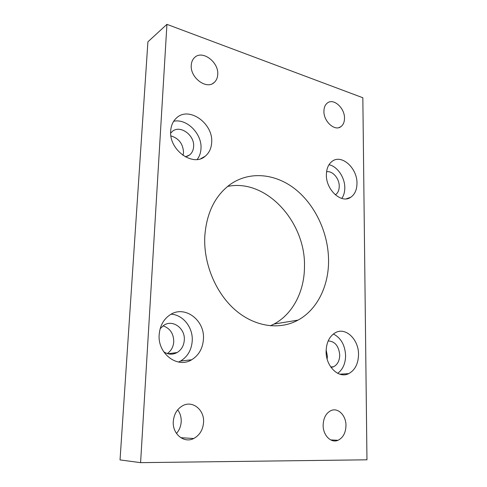 <?xml version="1.0" encoding="UTF-8"?>
<svg xmlns="http://www.w3.org/2000/svg" width="487" height="487" viewBox="0 0 487 487"><rect width="100%" height="100%" fill="white"/><g stroke="black" fill="none" stroke-linecap="round" stroke-linejoin="round"><path stroke-width="0.73" d="M204.759 236.877C203.566 264.112 216.009 293.503 235.58 310.268C255.194 327.039 279.763 330.143 298.02 320.123C317.22 309.726 328.676 286.1 328.567 260.801C328.518 233.748 315.801 205.812 295.786 189.577C275.788 173.445 249.259 170.56 229.602 184.883C214.621 196.316 206.342 213.647 204.759 236.877M227.618 186.424C266.499 178.333 305.976 222.468 304.472 266.986C304.381 291.293 292.918 314.012 274.023 324.044L270.364 325.809M326.107 351.261C325.687 366.327 338.727 378.965 348.704 373.639C355.029 370.157 358.304 363.771 358.523 354.487C358.785 339.53 345.752 326.85 335.5 332.627C329.565 336.06 326.436 342.276 326.107 351.261M337.704 373.328C342.818 369.481 345.453 363.594 345.606 355.668C345.058 345.137 340.979 337.911 333.364 333.997M326.387 174.699C325.864 189.893 341.521 204.071 350.737 197.272C354.834 194.423 356.91 189.766 356.977 183.307C357.367 168.313 341.825 154.002 332.341 161.179C328.512 163.973 326.527 168.478 326.387 174.699M341.795 198.44C343.792 195.567 344.79 192.03 344.802 187.836C344.924 177.536 337.357 166.359 328.993 164.716M159.182 334.624C157.447 353.702 177.572 368.787 191.659 359.777C198.873 355.279 202.799 348.363 203.438 339.031C204.93 320.093 184.646 304.832 170.073 314.821C163.559 319.216 159.931 325.821 159.182 334.624M178.51 362.042L180.567 361.031C187.69 356.636 191.58 349.885 192.237 340.778C193.089 327.514 183.057 314.724 171.107 314.206M170.7 130.881C168.831 149.996 193.095 167.248 205.173 156.248C209.185 152.936 211.352 148.328 211.675 142.411C213.355 123.643 189.2 106.026 176.684 117.799C173.08 120.989 171.089 125.348 170.7 130.881M197.186 159.468C199.506 156.437 200.778 152.802 200.991 148.559C202.154 133.907 186.813 118.262 173.67 121.275M323.143 425.072C322.875 435.244 331.063 443.499 338.021 440.297C343.067 437.77 345.715 432.876 345.971 425.614C346.166 415.472 337.954 407.211 330.862 410.644C326.034 413.146 323.459 417.956 323.143 425.072M173.287 421.529C172.282 433.996 184.08 443.614 193.698 438.513C199.688 435.256 202.982 429.832 203.566 422.247C204.461 409.798 192.535 400.144 182.686 405.701C177.067 408.928 173.932 414.206 173.287 421.529M177.67 409.829C180.184 413.189 181.359 417.128 181.207 421.657C180.927 426.216 179.35 430.143 176.464 433.436M323.922 111.164C323.532 121.482 334.892 131.63 340.949 126.626C343.274 124.861 344.455 122.079 344.498 118.28C344.833 108.071 333.546 97.844 327.355 103.013C325.139 104.754 323.995 107.469 323.922 111.164M191.251 65.264C190.07 77.81 206.683 89.992 214.201 82.48C216.386 80.532 217.561 77.847 217.738 74.426C218.84 62.056 202.318 49.692 194.599 57.515C192.572 59.414 191.452 61.995 191.251 65.264M185.352 156.875L189.65 154.933C192.079 152.912 193.4 150.118 193.619 146.55C194.715 135.033 179.855 124.422 172.185 131.569L170.681 133.164M170.931 135.903C178.899 138.363 183.094 143.896 183.52 152.504L183.033 155.444M163.669 351.742C168.118 354.67 172.605 354.938 177.128 352.539C181.487 349.806 183.879 345.63 184.305 340.005C185.285 328.457 172.861 319.21 163.949 325.194L160.15 328.725M163.017 325.827C170.036 328.25 173.615 333.54 173.756 341.697C173.366 346.872 171.205 350.829 167.272 353.568M335.366 194.837L335.366 194.837C337.881 193.083 339.171 190.247 339.238 186.314C339.421 178.546 332.475 170.499 326.576 171.783M331.063 367.442L333.644 366.741C337.521 364.617 339.549 360.733 339.725 355.096C338.867 346.074 335.019 341.357 328.171 340.93M326.144 349.83L327.386 356.241L327.142 359.047M166.931 24.35L147.908 41.815L120.039 459.917L140.591 462.65L366.961 459.807L362.839 97.753L166.931 24.35L140.591 462.65M274.023 324.044L298.02 320.123M339.786 374.18L348.704 373.639M346.294 198.836L350.737 197.272M180.567 361.031L191.659 359.777M200.875 158.628L205.173 156.248M330.691 439.919L338.021 440.297M180.756 437.691L193.698 438.513M338.891 127.612L340.949 126.626M212.728 83.514L214.201 82.48M187.172 156.364L189.65 154.933M167.96 353.769L177.128 352.539M330.728 366.961L333.644 366.741"/></g></svg>
